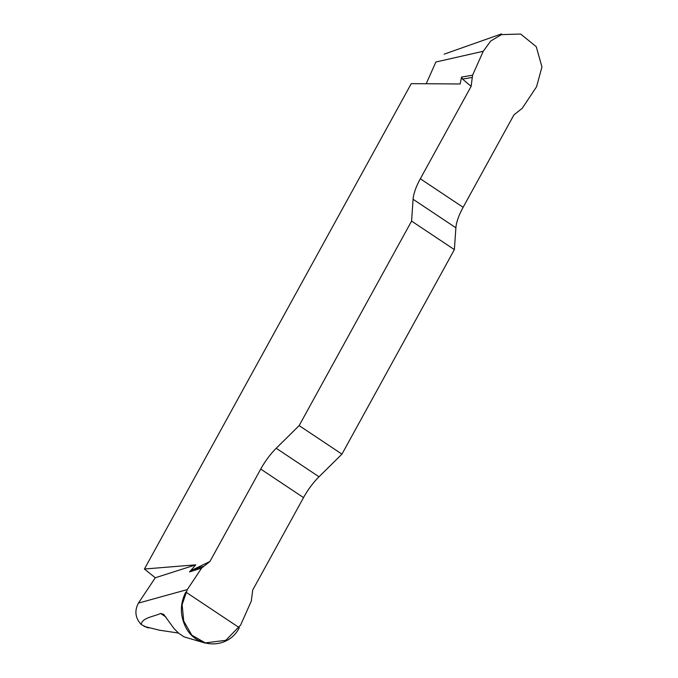 <?xml version="1.0" encoding="UTF-8"?>
<svg xmlns="http://www.w3.org/2000/svg" width="678" height="678" viewBox="0 0 678 678"><rect width="100%" height="100%" fill="white"/><g stroke="black" fill="none" stroke-linecap="round" stroke-linejoin="round"><path stroke-width="1.02" d="M146.592 627.328L141.227 624.506C135.253 618.005 134.32 610.87 138.431 603.098L155.279 577.766L144.414 569.028L195.773 564.833L189.518 571.935L192.781 569.757L209.926 561.494L201.62 568.071L187.314 589.58L182.111 604.674L183.746 621.116L191.798 635.15L205.273 642.905L225.816 640.312L240.605 625.099L251.275 601.166L252.725 590.021L303.532 497.601A34.231 11.763 123.7 0 1 319.007 476.787L341.949 454.133L299.151 425.606L276.209 448.26A34.231 11.763 -56.3 0 0 260.733 469.074L209.926 561.494M471.134 86.36L420.326 178.772A34.231 11.763 -56.3 0 0 413.088 199.273L411.58 221.104L454.379 249.623L455.887 227.8A34.231 11.763 123.7 0 1 463.125 207.298L513.932 114.879L522.23 108.302L536.544 86.792L541.951 66.969L536.256 46.68L520.662 34.044L501.398 34.62L490.728 41.027L483.245 51.274L472.574 75.207L471.134 86.36L462.523 79.089L461.582 77.063L460.125 83.979L411.258 83.648L144.414 569.028M426.199 83.75L435.895 62.012L483.245 51.274M501.55 33.9L464.659 46.909M165.957 617.031L160.584 613.454L163.61 614.293L174.238 628.811L178.814 633.337L184.136 636.896L205.349 643.125M160.584 613.454C153.533 616.743 142.049 617.666 141.227 624.506M144.058 626.387L159.271 630.159L178.492 633.066M411.58 221.104L299.151 425.606M454.379 249.623L341.949 454.133M155.279 577.766L195.773 564.833M201.62 568.071L189.518 571.935M472.574 75.207L461.582 77.063M203.18 566.435L192.781 569.757M471.981 77.487L462.523 79.089M239.309 627.709C228.35 649.931 195.527 649.049 185.28 626.277C179.924 614.726 180.102 603.318 185.814 592.064L239.309 627.709M187.314 589.58L138.431 603.098M303.532 497.601L260.733 469.074M276.209 448.26L319.007 476.787M455.887 227.8L413.088 199.273M420.326 178.772L463.125 207.298M444.183 54.138L468.769 45.468M146.601 627.362L148.626 627.904"/></g></svg>

